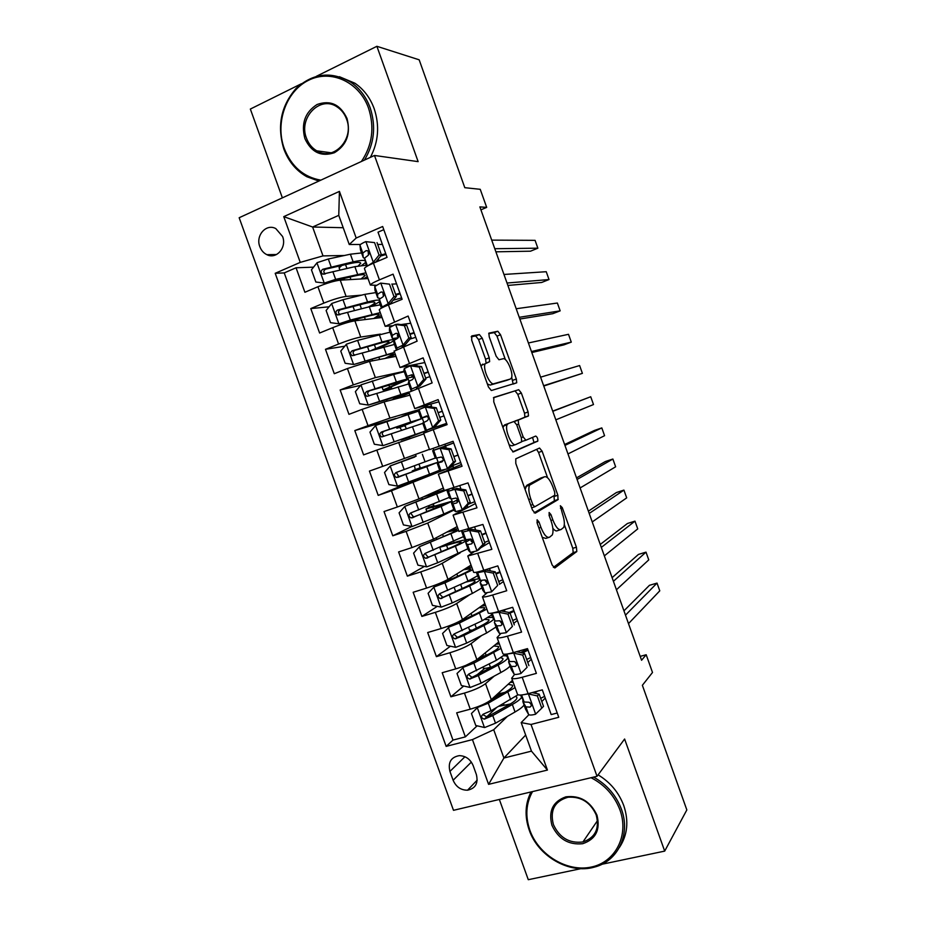 <?xml version="1.0" encoding="UTF-8"?>
<svg xmlns="http://www.w3.org/2000/svg" width="926" height="926" viewBox="0 0 926 926"><rect width="100%" height="100%" fill="white"/><g stroke="black" fill="none" stroke-linecap="round" stroke-linejoin="round"><path stroke-width="1.39" d="M537.103 519.799L537.161 523.132L552.139 564.987L554.824 567.974L576.805 551.514L576.412 547.197L562.279 507.633L560.346 505.735L562.452 513.814C564.466 519.88 564.883 524.405 563.691 527.403L561.11 529.51C558.494 530.355 555.739 527.149 552.834 519.88L550.958 514.625L549.118 512.483L549.199 515.701L551.086 520.991C553.146 527.183 553.551 531.837 552.29 534.95L549.558 537.207C546.803 538.11 543.932 534.846 540.946 527.392L539.013 521.986L537.103 519.799M259.836 246.663C261.248 250.402 263.597 253.076 266.862 254.673C276.376 259.708 287.037 247.485 282.58 236.489L275.809 228.595C266.167 223.235 255.321 235.632 259.836 246.663M482.238 338.175L479.367 334.541L471.785 335.906L471.681 340.155L488.442 386.987L491.336 390.529L516.72 382.785L516.338 379L500.526 334.749L497.818 331.242L488.859 333.152L489.241 336.867L496.174 356.244L498.94 359.751L503.119 358.756C506.881 357.343 513.907 373.826 511.372 378.086L510.365 379.035L493.836 383.723C489.923 385.459 482.458 368.409 485.143 363.825L489.634 361.661L489.264 357.83L482.238 338.175L478.568 339.587L475.698 335.964L471.172 336.786M601.946 864.259L664.694 851.11L686.837 809.926L642.366 685.298L652.506 672.473L646.186 654.74L641.568 660.25L479.865 206.892L486.682 207.378L480.235 189.309L464.806 187.689L419.165 59.808L376.894 46.3L316.333 76.337M664.694 851.11L624.61 739.017L597.027 776.301L374.486 155.464L418.135 161.633L376.894 46.3M515.77 458.821L515.794 463.405L532.462 510.018L535.216 513.166L557.984 499.681L557.857 495.248L542.127 451.205L539.545 448.034L515.77 458.821M510.481 448.578L493.766 401.861L493.813 397.439L518.71 389.707L521.35 393.052L528.109 411.954L528.491 415.832L518.213 420.115L518.595 424.096L523.19 436.956L525.887 440.232L535.703 436.065C537.207 436.91 537.902 438.577 537.798 441.089L513.305 451.923L510.481 448.578M301.482 83.699L250.344 109.06L282.372 197.851M499.345 799.451L528.283 879.7L580.972 868.657M340.583 266.179L338.025 266.271M313.555 267.151L296.054 267.776L304.897 292.269L317.919 286.736L323.834 303.115C333.071 299.422 340.502 297.188 346.104 296.436L361.615 295.139M329.089 306.807L310.777 308.578L319.609 333.024L332.689 327.677L338.58 344.032C347.852 340.432 355.237 338.106 360.735 337.052L380.47 334.112M344.773 346.22L325.477 349.31L334.286 373.71L347.424 368.548L353.315 384.88L375.343 377.611L404.13 371.314M360.677 385.332L340.155 389.973L348.952 414.339L362.135 409.361L368.016 425.659L389.915 418.112L418.934 409.651M395.853 418.459L354.808 430.567L363.582 454.886L376.824 450.094L382.693 466.368L429.433 449.365M382.693 466.368L369.439 471.091L378.202 495.375L423.506 476.728M444.225 469.887L391.49 490.757L397.347 507.008L384.035 511.546L392.786 535.795L411.862 526.466M453.983 510.018L427.719 523.063L406.132 531.362L411.977 547.579L398.608 551.942L407.347 576.146L424.409 566.411M460.303 552.764L442.211 563.321C437.303 565.936 430.15 568.795 420.751 571.898L426.585 588.091L413.17 592.27L421.886 616.427L437.292 606.333M469.933 594.561L456.68 603.497C451.876 606.403 444.769 609.354 435.336 612.352L441.17 628.523L427.696 632.527L436.401 656.65L450.406 646.209M471.785 630.27L471.149 630.745M481.624 635.525L471.126 643.616C466.426 646.788 459.354 649.832 449.909 652.749L455.719 668.896L442.2 672.716L450.893 696.792L464.447 693.076C473.915 690.252 480.953 687.115 485.537 683.654L494.241 676.084M484.796 668.34L476.913 674.95M463.706 686.039L450.893 696.792M557.232 713.008L551.178 714.583L542.312 689.858L528.098 693.678C522.102 695.218 518.583 695.461 517.53 694.419L517.391 694.049M514.636 674.383L511.684 678.179C512.715 679.14 516.222 678.839 522.195 677.253L536.385 673.376L527.496 648.617L513.34 652.61C507.379 654.242 503.906 654.636 502.922 653.791L502.806 653.478M500.584 633.835L497.077 637.528C498.026 638.292 501.487 637.829 507.436 636.162L521.57 632.088L512.668 607.294L498.57 611.484C492.632 613.197 489.206 613.741 488.291 613.105L488.199 612.85M486.914 593.01L482.434 596.807C483.314 597.363 486.717 596.761 492.644 595.001L506.73 590.742L497.806 565.902L483.766 570.277C477.851 572.083 474.471 572.777 473.637 572.337L473.568 572.152M474.17 551.699L467.769 556.017L491.856 549.326L482.921 524.44L458.914 531.385M475.432 503.57L453.08 515.157L476.971 507.83L468.012 482.897L444.237 490.537M461.403 464.482L438.368 474.228L462.051 466.264L453.08 441.297L429.525 449.642L423.633 433.241L433.241 429.652L439.202 446.239M433.241 429.652L447.096 424.629L438.125 399.615L414.779 408.609L438.912 401.803M408.898 392.254L432.129 382.924L423.136 357.864L399.997 367.495L424.814 362.552M394.129 351.174L417.128 341.15L408.123 316.044L385.193 326.322L392.508 325.755M379.336 310.036L379.266 309.828C379.625 308.925 382.67 307.282 388.411 304.897L402.115 299.295L393.087 274.154L379.428 279.86C373.699 282.303 370.678 284.039 370.365 285.069L376.106 285.277M317.919 286.736C327.156 282.997 334.599 280.81 340.247 280.161L368.027 278.564M332.689 327.677C341.937 324.031 349.345 321.75 354.889 320.813L382.021 317.491M416.55 364.3L417.151 365.967M347.424 368.548L369.497 361.406L395.992 356.348M430.856 404.13L431.516 405.993L429.166 406.699M362.135 409.361L384.093 401.919L409.94 395.147M376.824 450.094L423.865 433.889M397.347 507.008L419.003 498.882L443.322 488.014M449.781 467.584L453.138 466.183L453.682 467.711M411.977 547.579L433.518 539.175L457.201 526.605M467.26 505.492L467.931 507.355M426.585 588.091C435.996 585.024 443.137 582.13 447.999 579.398L471.045 565.126M441.17 628.523C450.603 625.548 457.699 622.561 462.456 619.552L484.877 603.59M455.719 668.896C465.188 666.014 472.237 662.923 476.89 659.636L498.686 641.996M476.369 774.53L473.151 765.594C470.35 759.181 465.732 755.859 459.273 755.639C450.95 757.179 447.837 762.434 449.932 771.404L453.127 780.259C456.055 786.892 460.859 790.214 467.537 790.202C475.501 788.454 478.441 783.234 476.369 774.53M597.027 776.301L453.497 810.319L239.163 217.737L374.486 155.464M296.054 267.776L284.236 272.915L275.196 273.297L446.158 746.379L472.434 739.596L493.72 729.723L507.355 716.4M275.196 273.297L300.255 262.382L283.761 216.638L339.425 191.393L356.186 238.028L382.658 226.5L558.76 717.291L531.026 724.456L547.428 770.073L488.581 784.357L472.434 739.596M396.571 283.865L391.953 284.178M410.704 323.243L400.993 324.586M489.449 542.59L480.513 547.926M503.431 581.551L499.345 584.387M517.391 620.455L513.733 623.36M284.236 272.915L452.976 740.094L465.361 736.876L456.68 712.835L470.258 709.189C479.737 706.399 486.752 703.228 491.301 699.662L512.46 680.344M531.327 659.289L527.785 662.495M383.804 229.671L378.016 232.183L387.056 257.37L373.421 263.158C367.715 265.635 364.705 267.429 364.427 268.552L364.52 268.818M449.909 652.749L436.401 656.65M435.336 612.352L421.886 616.427M420.751 571.898L407.347 576.146M406.132 531.362L392.786 535.795M391.49 490.757L378.202 495.375M354.808 430.567L368.016 425.659M340.155 389.973L353.315 384.88M325.477 349.31L338.58 344.032M310.777 308.578L323.834 303.115M343.21 227.715L312.606 227.009L323.012 255.9L344.507 255.483M493.72 729.723L503.906 758.024L531.455 751.136L521.188 722.593L531.026 724.456M525.667 735.047L503.906 758.024L488.581 784.357M545.252 698.054L541.814 701.561M528.873 714.756L521.188 722.593M480.918 209.832L486.682 207.378M529.406 485.467L529.082 484.564M646.186 654.74L640.179 656.372M360.538 244.476L349.252 244.51L338.766 215.353L312.606 227.009L283.761 216.638M382.415 244.418L377.681 244.429M438.901 427.604L438.426 426.307M431.516 407.046L431.18 406.12M453.138 466.183L452.548 465.604M446.263 448.115L445.475 445.927M445.464 445.892L444.862 444.225M460.986 489.113L459.771 485.71M475.686 530.042L474.644 527.137M490.363 570.902L489.495 568.495M505.006 611.692L504.323 609.771M519.636 652.413L519.116 650.978M378.919 260.6L378.317 258.933M505.654 704.999L506.858 704.674M501.753 694.176L501.394 693.157M496.336 707.811L486.335 717.187M477.145 725.81L465.361 736.876M452.976 740.094L446.158 746.379M480.883 581.181L480.629 580.498M466.681 541.675L465.998 539.789M453.902 509.809L452.038 510.423M434.167 506.337L433.356 504.103M452.455 502.112L451.344 498.998M452.791 466.31L449.816 467.537M443.936 469.98L423.68 477.203L423.437 476.531M420.404 468.093L418.98 464.123M416.133 456.229L415.508 454.481M438.218 462.479L436.655 458.15M433.796 450.175L433.148 448.381M418.888 409.72L401.826 416.469M409.801 438.623L409.246 437.084M406.248 428.738L404.975 425.196M427.21 431.863L426.655 430.324M423.714 422.152L422.233 418.008M404.211 371.558L403.505 371.824M360.978 384.973L368.224 405.067L359.751 403.782L355.376 391.64L361.117 384.799L393.643 374.463L396.374 382.056C404.396 379.602 408.343 378.688 408.216 379.313L388.075 388.237L390.506 387.762L391.872 388.804L391.166 386.837M408.991 381.165L407.938 378.236M394.233 340.12L393.619 338.395M383.653 293.426L382.936 293.484M356.186 238.028L349.252 244.51M323.012 255.9L300.255 262.382M531.455 751.136L547.428 770.073M339.425 191.393L338.766 215.353M542.254 537.369L545.808 538.388L548.632 537.497M552.857 528.271C554.686 530.598 556.213 531.397 557.452 530.679L560.265 529.788M553.401 567.383L573.182 552.637L572.8 548.319L564.339 524.66M547.59 477.758L538.538 452.432L536.594 449.376M534.094 512.819L554.373 500.862L553.991 495.676M532.797 504.601L534.707 506.811L554.79 495.213L554.697 492.111L552.764 486.671C549.94 479.541 547.185 476.242 544.511 476.774L529.533 485.189C528.318 488.233 528.723 492.806 530.748 498.906L532.797 504.601L530.772 505.26M541.34 477.828L544.511 476.774M525.111 489.449L526.825 485.317L540.865 477.99M493.431 397.763L518.71 389.707M514.509 421.538L524.903 417.105L524.533 413.227L517.784 394.349L515.134 391.015M521.801 441.505L525.887 440.232M512.668 451.865L533.989 442.559L532.566 437.396M508.189 423.633L507.17 424.664C504.357 429.351 511.858 446.853 515.666 444.561L521.697 441.795L521.315 437.732L516.708 424.826L513.965 421.48L504.473 424.965L502.98 427.627M509.161 444.897L511.951 445.857L515.493 444.619M504.473 424.965L513.965 421.48M486.046 362.842L485.594 359.219L478.568 339.587M482.631 364.138L481.069 366.383M487.365 383.966L490.132 385.089L493.836 383.723M506.962 380.297L490.132 385.089M505.388 359.647L496.984 336.115L494.264 332.619L488.731 333.615M513.166 384.082L511.673 377.229M494.114 698.401L496.683 694.755M501.244 693.192L500.596 694.813M478.673 706.399L471.45 713.506L475.767 725.498L484.657 727.547L495.503 723.183L515.041 711.99C519.752 709.27 522.762 706.943 524.07 705.01M510.376 703.968L499.102 706.249M477.434 707.51L488.291 703.181L515.076 687.59M513.131 682.207L510.203 682.404M490.039 700.669L504.485 692.66C510.62 689.175 513.27 686.687 512.437 685.182L508.119 684.302M497.343 694.141L499.901 693.551L499.427 692.243M518.028 694.778L491.035 710.786L483.164 714.212C480.698 716.388 481.069 718.032 484.298 719.143L492.759 715.578L512.344 704.501C517.183 701.734 520.227 699.408 521.488 697.498M515.805 696.537L516.743 697.174C517.611 698.76 514.983 701.318 508.872 704.848L487.064 716.979L483.476 714.999M505.052 692.335L499.901 693.551M522.947 699.975L522.877 701.688L525.887 706.874L528.619 714.513C529.359 715.3 531.64 715.208 535.494 714.27L541.756 708.17L537.358 695.924L528.179 693.91L523.121 694.766M525.864 706.839L528.619 714.513L525.586 709.212L522.877 701.688M540.657 698.331L544.638 696.364M541.756 708.17L543.527 706.341L539.152 694.141L537.358 695.924M532.114 692.602L539.152 694.141M625.478 615.165L657.02 583.102L659.775 590.834L628.499 623.615M534.221 693.065L537.717 691.097M525.887 706.874L529.996 707.117C532.114 705.357 531.721 703.725 528.804 702.221L524.151 702.024L520.493 695.056M531.431 705.045L529.672 702.475M623.939 610.836L649.45 585.313L657.02 583.102M532.519 791.591C525.98 803.34 525.1 816.234 529.88 830.275C538.596 854.976 566.967 872.292 591.112 867.095C615.396 862.28 629.286 835.46 619.969 809.995C614.494 795.631 604.852 784.866 591.054 777.713M593.601 777.111C606.854 784.53 616.126 795.237 621.439 809.243C630.872 834.21 617.989 861.203 594.527 867.072C569.548 874.526 538.064 856.353 529.197 830.02C524.51 816.35 525.123 803.652 531.038 791.938M551.931 825.309C548.273 810.979 552.915 801.476 565.867 796.835C580.012 795.156 590.371 801.268 596.969 815.169C600.58 829.742 595.835 839.245 582.709 843.702C568.622 845.149 558.366 839.014 551.931 825.309M596.194 814.926C590.394 802.252 581.019 796.36 568.032 797.24C554.662 801.071 549.789 810.181 553.401 824.568C559.559 837.81 569.397 843.609 582.929 841.965C595.302 837.683 599.712 828.677 596.194 814.926M598.103 774.854C610.292 782.262 618.857 792.529 623.788 805.643C628.962 821.246 627.504 835.194 619.413 847.487M361.429 161.471C372.321 145.243 374.694 127.487 368.56 108.215C359.334 81.87 330.814 68.929 308.451 80.331C285.96 91.338 274.929 123.135 284.236 148.415C291.389 166.506 303.589 177.086 320.824 180.165M318.845 181.068L306.9 176.75C296.204 170.754 288.507 161.494 283.831 148.982C276.874 126.04 280.972 105.865 296.089 88.433C313.057 73.085 331.276 70.989 350.757 82.171C359.658 88.283 366.129 96.836 370.18 107.821C376.188 126.422 374.266 143.854 364.416 160.105M304.874 138.576C300.973 123.528 305.059 112.162 317.132 104.476C330.408 99.823 340.374 104.488 347.03 118.482C350.885 133.784 346.694 145.197 334.46 152.697C321.218 157.084 311.356 152.385 304.874 138.576M346.544 119.084C344.588 113.794 341.428 109.731 337.076 106.895C320.153 95.019 298.137 117.949 306.483 138.182C308.578 143.796 311.993 148.021 316.738 150.822C333.337 161.599 354.704 139.247 346.544 119.084M339.425 76.719L354.878 83.201C363.733 89.278 370.168 97.774 374.185 108.689C379.764 125.623 378.491 141.84 370.388 157.351M483.198 656.997L483.117 656.21M498.674 646.892L498.512 646.464C499.253 647.714 496.521 649.983 490.317 653.281L465.026 665.771L457.016 673.503L461.345 685.518L470.211 687.474L481.092 683.168L500.85 672.531C505.608 669.938 508.687 667.773 510.064 666.037M492.319 666.766L490.444 667.264C486.277 668.387 483.858 668.618 483.175 667.993L483.106 667.773M462.988 667.414L473.869 663.143L500.978 648.397M499.357 643.871L495.838 644.299M498.512 646.464L493.743 645.989M480.698 656.557L486.115 655.481M505.492 654.207L496.44 660.273L468.718 674.093C466.264 676.188 466.6 677.844 469.69 679.059L478.348 675.563L498.153 665.018C503.188 662.322 506.337 660.099 507.587 658.374M506.418 655.886L503.767 655.758M500.816 657.796L502.83 658.467C503.605 659.798 500.897 662.148 494.715 665.493L472.677 677.045L471.832 677.265L469.065 674.95M484.703 608.035L484.576 607.676C485.224 608.671 482.411 610.732 476.138 613.845L450.603 625.756L442.57 633.442L446.911 645.468L455.742 647.332L466.658 643.095L486.636 632.99L496.035 627.006M472.248 630.201L469.494 629.969M448.508 627.238L459.423 623.024L486.868 609.134M485.548 605.477L481.161 606.241M484.576 607.676L479.055 607.734M465.269 618.244L466.38 618.603M491.671 614.887L482.214 620.733L454.238 633.916C451.819 635.93 452.096 637.586 455.071 638.882L463.903 635.467L483.928 625.478C489.264 622.793 492.528 620.686 493.72 619.158M492.551 617.329L487.921 617.642M484.773 619.425L488.893 619.702C489.576 620.779 486.787 622.909 480.536 626.08L458.266 637.042L457.259 637.262L454.643 634.819M470.697 569.108L470.605 568.83C471.16 569.571 468.267 571.4 461.924 574.34L434.005 587.003L428.101 593.311L432.442 605.349L441.251 607.132L452.189 602.953L472.387 593.404L481.971 587.894M434.005 587.003L444.955 582.848L472.723 569.803M471.728 567.025L465.836 568.356M470.605 568.83L463.752 569.652M477.619 575.764L467.966 581.111L439.734 593.67C437.35 595.615 437.581 597.27 440.429 598.647L469.679 585.869C475.559 583.102 478.974 581.088 479.934 579.792M479.066 578.738L469.609 580.336M465.824 582.107C471.114 580.729 474.158 580.324 474.934 580.88C475.524 581.702 472.654 583.6 466.334 586.586L443.832 596.981L442.663 597.189L440.197 594.608M456.68 530.112L456.622 529.927C457.074 530.401 454.099 532.01 447.686 534.765L419.478 546.699L413.598 553.111L417.95 565.173L426.736 566.862L437.709 562.742L467.896 548.736M419.478 546.699L458.567 530.413M457.884 528.514L448.879 531.015M456.622 529.927L446.83 532.103M444.769 545.275L448.67 544.268C458.833 541.039 464.609 539.661 466.021 540.147C466.611 540.807 463.081 542.821 455.407 546.201L458.127 553.736M447.848 548.886L446.587 545.402L440.707 547.034M463.532 536.582L425.196 553.354C422.846 555.241 423.043 556.896 425.763 558.332L455.407 546.201M446.587 545.402C455.013 542.729 459.805 541.594 460.951 541.999C461.449 542.555 458.497 544.233 452.096 547.046L429.375 556.85L428.055 557.047L425.74 554.315M527.091 667.322L520.863 673.538L527.091 667.322L522.681 655.064L513.536 653.143L507.089 654.034M513.536 653.143L514.543 652.274M520.863 673.538C517.021 674.533 514.775 674.73 514.115 674.105L511.349 669.614L508.64 662.078L511.349 666.419L515.377 666.431C517.46 664.706 517.102 663.074 514.312 661.523L509.601 661.558L505.804 654.184M526.686 659.451L530.714 657.553M528.92 665.655L524.533 653.432L522.681 655.064M516.43 651.742L524.533 653.432M613.406 581.308L646.001 552.139L648.756 559.883L616.427 589.769M527.727 649.253L520.493 652.587M508.895 660.435L508.64 662.078M522.252 652.957L528.063 650.168M516.789 664.544L514.763 661.639M612.109 577.662L638.454 554.419L646.001 552.139M512.402 626.416L506.198 632.736L512.402 626.416L507.992 614.135L498.859 612.306L492.1 613.081M498.859 612.306L500.804 610.847L499.658 611.148M506.198 632.736L499.531 633.569L497.088 629.946L494.38 622.411L496.776 625.883L500.735 625.663C502.772 623.985 502.459 622.353 499.797 620.767L495.028 621.022L492.667 617.642L491.093 613.243M512.703 620.501L516.754 618.684M514.289 624.9L509.89 612.665L507.992 614.135M500.804 610.847L509.89 612.665M601.31 547.405L634.981 521.141L637.736 528.896L604.342 555.878M513.837 610.535L509.207 612.526M494.889 620.814L494.38 622.411M510.052 613.093L514.104 611.287M502.112 623.962L499.727 620.756M492.262 613.313L495.028 621.022L492.238 613.29M600.256 544.442L627.446 523.491L634.981 521.141M497.679 585.44L491.509 591.864L497.679 585.44L493.269 573.125L484.159 571.4L477.666 572.696L477.145 572.083M484.159 571.4L486.162 570.103L482.782 570.578M491.509 591.864L484.946 592.987L482.805 590.221L480.096 582.662L482.191 585.29L486.057 584.838C488.06 583.195 487.794 581.563 485.247 579.931L480.432 580.417L478.383 577.893L476.346 572.245M498.697 581.493L502.783 579.745M499.635 584.086L495.225 571.828L493.269 573.125M486.162 570.103L495.225 571.828M589.202 513.455L623.927 490.109L626.694 497.864L592.235 521.94M499.913 571.747L495.815 573.449M481.844 580.452L480.096 582.662M496.035 574.074L500.121 572.337M487.4 583.264L485.259 580.752M588.392 511.175L616.427 492.528L623.927 490.109M482.944 544.384L484.946 543.192L478.835 549.708L476.809 550.924L482.944 544.384L478.51 532.056L469.436 530.424L463.035 532.01L461.981 531.061M469.436 530.424L471.496 529.29L468.325 530.066L467.549 529.44M476.809 550.924L470.35 552.359L468.51 550.426L465.79 542.856L467.572 544.627L471.357 543.932C473.325 542.323 473.093 540.691 470.663 539.036L465.801 539.731L464.065 538.075L461.588 531.165M484.668 542.428L488.778 540.738M484.946 543.192L480.536 530.922L478.51 532.056M471.496 529.29L480.536 530.922M577.083 479.46L612.873 459.03L615.64 466.797L580.116 487.956M485.965 532.901L481.844 534.545M471.137 539.221C467.19 541.143 465.408 542.358 465.79 542.856M472.654 542.497L470.964 540.958L471.936 539.823M482.006 534.996L486.115 533.318M576.516 477.862L605.384 461.518L612.873 459.03M433.542 509.161L432.801 507.078L425.948 509.034L428.842 507.39L428.981 505.851M433.472 504.415L433.322 505.885L430.903 507.24L452.027 501.209L441.123 506.464L443.832 514.011L453.798 509.508M442.64 491.058L404.928 506.325L399.083 512.842L403.447 524.926L412.197 526.524L443.832 514.011M404.928 506.325L445.927 490.259M444.017 489.935L426.724 495.433M442.605 490.965L423.958 496.672M449.423 497.331L410.646 512.981C408.331 514.798 408.482 516.453 411.086 517.935L441.123 506.464M432.801 507.078L446.957 503.05L414.883 516.639L413.436 516.824L411.271 513.907M468.174 503.269L470.246 502.239L464.157 508.86L462.074 509.913L468.174 503.269L463.741 490.919L454.689 489.379L448.392 491.255L447.003 490.606L449.214 489.264M454.689 489.379L456.807 488.407L453.682 489.333L452.201 488.731L453.578 487.828M462.074 509.913L455.719 511.638L454.18 510.562L451.448 502.98L452.93 503.894L456.634 502.968C458.567 501.371 458.37 499.739 456.055 498.061L451.17 498.998L449.735 498.188L447.003 490.606M468.487 504.149L474.76 501.672M470.246 502.239L465.824 489.935L463.741 490.919M456.807 488.407L465.824 489.935M564.941 445.406L601.807 427.905L604.574 435.695L567.974 453.925M472.005 493.998L467.85 495.584M457.757 499.646L451.448 502.98M457.838 501.753L456.645 501.105L457.919 500.133M467.954 495.85L472.086 494.241M564.617 444.515L594.342 430.474L601.807 427.905M419.223 469.366L418.98 468.695L412.244 470.94L415.265 469.575L414.42 465.813M419.872 466.611L419.721 468L417.198 469.158L438.01 462.213L426.805 466.658L429.525 474.228L439.676 470.211M414.779 457.016L390.344 465.882L384.533 472.503L388.908 484.611L397.636 486.115L429.525 474.228M390.344 465.882L416.11 456.159M414.698 456.773L407.984 459.122L416.087 456.101M435.289 458.023L396.073 472.526C393.793 474.297 393.897 475.941 396.397 477.48L426.805 466.658M418.98 468.695L432.928 464.03L400.379 476.381L398.793 476.531L396.826 473.336M453.381 462.074L455.511 461.206L449.457 467.943L447.316 468.834L453.381 462.074L448.948 449.712L439.919 448.265L432.639 450.649L453.671 442.929M439.919 448.265L453.682 442.964M447.316 468.834L439.827 470.639L437.095 463.046L441.887 461.924C443.774 460.361 443.612 458.729 441.401 457.027L435.37 458.243L432.639 450.649M451.031 466.183L460.708 462.549M455.511 461.206L451.089 448.89L448.948 449.712M442.096 447.455L451.089 448.89M552.776 411.318L590.719 396.745L593.497 404.546L555.82 419.837M458.011 455.025L453.844 456.553M443.114 460.546L437.095 463.046M453.867 456.634L458.046 455.106M436.505 458.185L433.704 450.43L436.505 458.185M552.706 411.109L590.719 396.745M401.815 430.44L399.731 427.384L396.849 428.206L403.481 425.624L403.157 424.721M418.448 411.156L375.748 425.381L369.972 432.106L374.347 444.237L383.051 445.637L426.631 430.567L409.292 437.222M383.051 445.637L421.55 432.384L401.12 440.047L409.338 437.338M408.007 414.42L410.739 422.001L422.279 418.448L401.826 426.446L404.176 425.752L405.53 426.759M410.739 422.001L381.477 432.014C379.22 433.727 379.29 435.37 381.686 436.945L422.835 423.367M381.686 436.945L384.14 436.169C381.628 434.56 381.616 432.893 384.093 431.192L417.186 420.265L403.481 425.624M438.565 420.821L440.753 420.115L434.884 426.782L432.523 427.673L438.565 420.821L434.12 408.424L425.127 407.081L419.015 409.535L418.251 410.623L420.994 418.228L427.453 416.376M425.127 407.081L427.361 406.433L436.331 407.776L434.12 408.424M434.734 426.944L430.659 428.784L446.645 423.356M432.523 427.673L425.451 430.648L446.668 423.413M440.753 420.115L436.331 407.776M543.759 386.026L582.396 373.352L543.643 385.714M582.396 373.352L579.618 365.55L540.599 377.171M438.114 412.764L442.315 411.306M442.281 411.19L438.079 412.649M427.233 416.191L426.191 416.376L426.666 415.901M439.769 417.36L443.971 415.901M425.451 430.648L422.719 423.043L427.118 420.809C428.958 419.258 428.831 417.638 426.724 415.924L420.994 418.228M421.816 417.313L419.015 409.547L421.816 417.313M368.224 405.067L409.13 391.964M368.432 405.102L407.475 393.261L391.548 399.963M409.246 393.226L393.886 399.349M393.643 374.463L404.268 371.696M387.276 390.24L386.073 389.452L383.098 389.985L389.626 387.103L388.793 384.788M396.374 382.056L366.846 391.42C364.624 393.099 364.67 394.742 366.962 396.351L408.667 383.931M366.962 396.351L369.462 395.738C367.066 394.071 367.09 392.427 369.532 390.784L403.111 381.118L389.626 387.103M423.726 379.486L425.972 378.942L420.138 385.714L417.719 386.455L423.726 379.486L419.27 367.078L410.299 365.828L404.303 368.571L403.84 370.527L406.583 378.155L413.598 376.847M410.299 365.828L412.822 365.365L421.538 366.58L419.27 367.078M419.987 385.887L416.989 387.184L416.445 388.851M417.719 386.455L411.665 389.059L411.051 390.587L411.966 390.645M425.972 378.942L421.538 366.58M531.813 352.54L563.876 344.889L571.284 342.122L531.455 351.533M571.284 342.122L568.506 334.309L528.399 342.979M424.062 373.606L428.275 372.194M428.182 371.916L423.946 373.305M413.436 376.292L411.804 376.315L412.29 374.891M425.647 378.028L429.872 376.639M411.051 390.587L408.308 382.97L408.864 381.28L412.325 379.637C414.13 378.097 414.015 376.465 412.001 374.741L407.093 376.361L406.583 378.155M404.303 368.571L407.093 376.373L404.292 368.594M390.054 332.179L357.621 340.374L346.474 344.159L340.756 351.093L345.143 363.27L353.801 364.485L394.557 352.366M353.801 364.485L383.329 355.897C390.077 353.975 393.423 353.362 393.388 354.068L385.123 358.42M395.298 354.426L387.438 357.98M379.243 334.436L381.987 342.053C390.101 339.819 394.14 339.171 394.129 340.12C393.365 341.451 388.017 344.113 378.086 348.107L375.701 349.125M371.662 350.271L375.736 348.523L374.393 344.785M381.987 342.053L352.193 350.769C350.005 352.401 350.016 354.045 352.227 355.677L394.464 344.437M352.227 355.677L354.774 355.225C352.47 353.524 352.528 351.88 354.947 350.306L378.884 343.523C385.644 341.659 389.024 341.115 389.013 341.914C388.399 343.014 383.977 345.213 375.736 348.523M408.864 338.083L411.167 337.712L405.218 344.761L402.879 345.166L408.864 338.083L404.396 325.651L395.46 324.494L389.545 327.549L389.406 330.374L392.149 338.002C392.184 338.661 394.268 338.511 398.388 337.585M395.46 324.494L397.821 324.169L406.722 325.327L404.396 325.651M405.218 344.761L402.254 346.208L402.115 347.053M402.879 345.166L396.93 348.072L396.768 349.368M411.167 337.712L406.722 325.327M519.856 319.019L552.764 313.694L560.161 310.858L519.243 317.305M560.161 310.858L557.371 303.034L516.187 308.74M409.975 334.379L414.223 333.024M414.061 332.584L409.801 333.892M398.77 336.497L397.381 336.173L397.659 333.742M410.033 339.055L415.751 337.307M396.316 349.588L393.886 342.828L394.117 340.293L397.497 338.384C399.268 336.856 399.187 335.224 397.254 333.499L395.715 333.429L392.358 335.351L392.149 338.002M375.829 292.593L364.821 294.352L342.979 299.723L331.797 303.45L326.114 310.488L330.513 322.676L339.136 323.811L350.306 320.06L380.273 312.618M339.136 323.811L368.965 315.963C375.782 314.227 379.22 313.845 379.278 314.817L373.745 318.498M381.327 315.569L376.222 318.197M379.382 300.232C377.727 299.85 373.791 300.429 367.564 301.969L337.527 310.048C335.362 311.645 335.351 313.277 337.469 314.944L369.3 306.784L380.239 304.874M372.136 306.101L379.417 301.772M337.469 314.944L340.074 314.655C337.863 312.907 337.944 311.286 340.34 309.759L364.508 303.578C371.349 301.899 374.81 301.587 374.891 302.64C374.706 303.52 372.472 305.001 368.189 307.073M393.967 296.621L396.34 296.401L390.413 303.566L388.029 303.809L393.967 296.621L389.499 284.155L380.586 283.101L374.775 286.447L374.949 290.151L377.704 297.79L380.03 298.496M380.586 283.101L389.499 284.155M390.413 303.566L387.508 305.267M388.029 303.809L382.172 307.004L382.172 307.721M396.34 296.401L391.883 283.993M507.876 285.44L541.652 282.465L549.014 279.548L507.02 283.032M549.014 279.548L546.236 271.712L503.964 274.455M395.865 295.093L400.136 293.797M399.916 293.183L395.622 294.422M383.387 296.447L382.936 292.477M393.168 300.232L401.618 297.917M381.419 308.138L379.428 302.617L379.359 299.225L382.646 297.061C384.383 295.544 384.325 293.912 382.473 292.176L380.864 292.107L377.588 294.26L377.704 297.79M379.359 299.225L382.172 307.004L379.359 299.225M361.58 252.948L350.387 254.199L328.313 259.002L317.097 262.671L311.449 269.825L315.847 282.025L324.447 283.067L335.652 279.374L365.955 272.811M324.447 283.067L354.577 275.971C361.464 274.42 364.983 274.258 365.133 275.497L361.001 278.969M367.333 276.654L363.617 278.819M341.949 265.392L339.124 267.857M344.692 278.275L343.407 279.756M364.798 260.588C362.853 260.137 358.964 260.553 353.13 261.838L322.827 269.258C320.697 270.82 320.651 272.452 322.688 274.131L354.866 266.653L366.001 265.253M361.73 265.392L365.133 262.845M325.2 273.934C323.232 272.117 323.394 270.519 325.709 269.142L350.109 263.563C357.031 262.07 360.573 261.977 360.746 263.297L358.154 265.97M375.447 262.301L373.143 262.382L379.047 255.067L374.567 242.6L365.689 241.64C362.031 243.26 360.133 244.476 359.983 245.274L360.469 249.858L363.224 257.509L364.613 258.481M365.689 241.64L374.567 242.6M373.143 262.382L367.39 266.063M379.047 255.067L381.477 255.02L377.021 242.6M381.477 255.02L375.655 262.22M495.885 251.814L530.517 251.189L537.867 248.191L494.773 248.712M537.867 248.191L535.078 240.343L491.718 240.123M380.667 256.027L386.038 254.5M385.748 253.712L381.431 254.881M376.616 261.028L379.973 260.38M366.488 266.607L364.566 258.076L367.772 255.68C369.474 254.152 369.428 252.52 367.657 250.784L365.99 250.703L362.795 253.099L363.224 257.509M368.421 255.136L368.189 251.166M364.566 258.076L367.379 265.866L364.566 258.076M340.247 280.161L346.104 296.436M354.889 320.813L360.735 337.052M369.497 361.406L375.343 377.611M384.093 401.919L389.915 418.112M398.655 442.373L404.477 458.532M413.193 482.747L419.003 498.882M427.719 523.063L433.518 539.175M442.211 563.321L447.999 579.398M456.68 603.497L462.456 619.552M471.126 643.616L476.89 659.636M485.537 683.654L491.301 699.662M522.195 677.253L528.098 693.678M373.421 263.158L379.428 279.86M388.411 304.897L394.407 321.565M403.377 346.555L409.361 363.2M418.32 388.133L424.293 404.755M448.126 471.102L454.076 487.655M462.988 512.472L468.938 529.001M477.828 553.771L483.766 570.277M492.644 595.001L498.57 611.484M507.436 636.162L513.34 652.61M464.447 693.076L470.258 709.189M471.346 762.098L453.127 780.259M464.945 756.75L449.932 771.404M538.909 528.04L540.946 527.392M549.049 515.238L550.958 514.625M550.912 520.493L552.834 519.88M560.473 508.224L562.279 507.633M572.8 548.319L576.412 547.197M572.962 552.891L576.597 551.78M536.999 522.634L539.013 521.986M538.538 452.432L542.127 451.205M554.257 496.429L557.857 495.248M554.373 500.862L557.984 499.681M531.674 507.807L534.557 506.858M526.825 485.317L530.552 484.066M528.723 499.565L530.748 498.906M517.784 394.349L521.35 393.052M524.533 413.227L528.109 411.954M524.567 417.441L528.156 416.168M514.914 421.052L518.572 419.756M516.685 424.779L518.595 424.096M521.28 437.628L523.19 436.956M533.989 442.559L537.578 441.308M485.594 359.219L489.264 357.83M506.765 380.366L510.365 379.035M494.264 332.619L497.818 331.242M496.984 336.115L500.526 334.749M512.773 380.32L516.338 379M475.698 335.964L479.367 334.541M500.897 694.535L496.336 695.773M477.284 707.661L484.437 727.489M504.149 705.346L503.57 703.737M512.344 704.501L515.041 711.99M507.946 692.266L510.643 699.767M492.759 715.578L495.503 723.183M488.291 703.181L491.035 710.786M487.064 716.979L484.9 719.016M535.645 714.108L528.41 693.956M524.116 701.977L521.604 694.975L524.151 702.024M531.362 705.751L529.996 707.117M462.838 667.565L469.991 687.428M490.444 667.264L489.287 664.058M486.185 655.434L485.259 652.865M498.153 665.018L500.85 672.531M493.743 652.772L496.44 660.273M478.348 675.563L481.092 683.168M473.869 663.143L476.612 670.748M472.677 677.045L470.443 678.92M448.358 627.4L455.523 647.286M476.369 628.152L474.98 624.309M471.947 615.883L471.068 613.417M483.928 625.478L486.636 632.99M479.518 613.209L482.214 620.733M463.903 635.467L466.658 643.095M459.423 623.024L462.178 630.652M458.266 637.042L455.974 638.743M433.854 587.165L441.031 607.086M462.12 588.554L460.662 584.491M457.699 576.261L456.854 573.912M469.679 585.869L472.387 593.404M465.257 573.576L467.966 581.111M449.446 595.314L452.189 602.953M444.955 582.848L447.709 590.487M443.832 596.981L441.47 598.509M419.328 546.861L426.516 566.816M443.415 536.582L442.605 534.348M450.985 533.885L453.694 541.432M434.954 555.091L437.709 562.742M430.463 542.613L433.218 550.264M429.375 556.85L426.944 558.193M521.014 673.376L513.756 653.189M509.578 661.523L506.892 654.057M514.092 674.07L511.326 666.384M516.639 665.308L515.377 666.431M506.348 632.574L499.091 612.352M499.531 633.569L496.764 625.86M501.846 624.795L500.735 625.663M491.671 591.702L484.391 571.446M480.42 580.394L477.642 572.673L480.432 580.417M484.946 592.987L482.168 585.267M486.983 584.202L486.057 584.838M476.959 550.762L469.667 530.459M465.801 539.731L463.023 531.999M470.339 552.347L467.561 544.615L470.35 552.359M472.063 543.527L471.357 543.932M433.09 506.094L428.611 507.61M404.778 506.487L411.977 526.477M429.108 496.834L428.518 495.19M436.678 494.125L439.399 501.684M420.45 514.798L423.205 522.461M415.936 502.297L418.702 509.96M414.883 516.639L412.394 517.819M462.224 509.74L454.921 489.414M451.159 498.998L448.381 491.243M452.93 503.894L455.719 511.638L452.918 503.883M419.466 468.232L414.998 469.806M390.205 466.056L397.416 486.081M422.36 454.307L425.08 461.877M405.912 474.448L408.667 482.11M401.398 461.912L404.164 469.598M400.379 476.381L397.821 477.388M447.466 468.66L440.151 448.3M438.264 463.093L441.054 470.848L438.253 463.093M375.597 425.543L382.832 445.603M412.464 426.793L415.184 434.363M391.351 434.016L394.117 441.702M386.825 421.469L389.603 429.166M384.093 431.192L381.477 432.014M404.176 425.752L399.731 427.384M432.673 427.511L425.347 407.116M423.576 422.221L426.377 429.988L423.576 422.233M393.92 399.048L393.249 397.173M398.099 386.848L400.831 394.441M376.766 393.527L379.533 401.224M372.24 380.956L375.007 388.665M369.532 390.784L366.846 391.42M390.506 387.762L386.073 389.452M417.869 386.281L410.531 365.851M411.653 389.082L408.852 381.292M346.324 344.333L353.582 364.462M379.672 359.462L378.861 357.193M383.711 346.856L386.443 354.461M362.159 352.968L364.937 360.677M357.621 340.374L360.399 348.095M354.947 350.306L352.193 350.769M403.03 344.993L395.68 324.528M392.346 335.362L389.545 327.572L392.358 335.351M394.129 340.27L396.93 348.072L394.117 340.293M396.571 333.302L395.715 333.429M331.658 303.624L338.916 323.787M365.307 319.539L364.45 317.143M361.441 308.786L359.971 304.723M369.3 306.784L372.032 314.4M364.821 294.352L367.564 301.969M347.516 312.328L350.306 320.06M342.979 299.723L345.768 307.455M340.34 309.759L337.527 310.048M388.168 303.624L380.806 283.125M377.588 294.283L374.775 286.47M382.044 292.003L380.864 292.107M316.958 262.845L324.239 283.043M350.919 279.548L350.016 277.036M346.926 268.447L345.537 264.581M354.866 266.653L357.61 274.281M350.387 254.199L353.13 261.838M332.862 271.642L335.652 279.374M328.313 259.002L331.103 266.746M325.709 269.142L322.827 269.258M373.282 262.197L365.909 241.663M362.795 253.134L359.983 245.309M367.46 250.68L365.99 250.703M276.561 254.523L266.862 254.673M511.684 678.179L517.53 694.419M497.077 637.528L502.922 653.791M482.434 596.807L488.291 613.105M467.769 556.017L473.637 572.337M453.08 515.157L458.96 531.512M438.368 474.228L444.26 490.606M408.864 392.173L414.779 408.609M394.082 351.035L399.997 367.495M379.266 309.828L385.193 326.322M364.427 268.552L370.365 285.069M477.191 780.132L467.537 790.202M573.182 552.637L576.805 551.514M554.639 500.572L558.251 499.392M525.794 486.439L529.533 485.189M524.903 417.105L528.491 415.832M514.555 421.411L518.213 420.115M534.198 442.327L537.798 441.089M503.443 425.995L507.17 424.664M487.539 362.46L489.634 361.661M481.439 365.226L485.143 363.825M513.409 384.001L516.72 382.785M501.001 694.419L496.429 695.658M486.393 717.175L484.298 719.143M582.929 841.965L597.502 820.61M354.878 83.201L350.757 82.171M316.738 150.822L331.276 152.802M482.967 667.403L483.175 667.993M471.832 677.265L469.69 679.059M468.591 627.481L469.551 630.155M465.072 617.688L465.327 618.406M457.259 637.273L455.071 638.882M454.191 587.489L455.661 591.564M450.684 577.731L451.217 579.213M480.791 581.262L480.501 580.463M442.663 597.201L440.429 598.647M439.781 547.428L441.32 551.722M436.273 537.705L436.875 539.36M466.588 541.745L466.114 540.402M428.055 557.047L425.763 558.332M506.904 654.057L509.601 661.558M511.349 666.419L514.115 674.105M496.776 625.883L499.554 633.592M482.191 585.29L484.969 593.01M463.035 532.01L465.824 539.742M433.322 505.885L428.842 507.39M425.948 509.034L426.955 511.823M421.839 497.621L422.499 499.438M452.363 502.17L452.073 501.36M413.424 516.835L411.086 517.935M448.392 491.255L451.17 498.998M419.721 468L415.265 469.575M412.244 470.94L412.568 471.843M398.793 476.531L396.397 477.48M400.889 439.422L401.12 440.047M396.421 427.002L396.849 428.206M386.455 399.337L387.103 401.132M381.975 386.894L383.098 389.985M408.146 379.151L407.834 378.259M408.864 381.28L411.665 389.059M371.997 359.172L372.588 360.816M367.518 346.718L369.057 351M394.025 339.854L393.504 338.407M357.517 318.949L358.049 320.431M353.026 306.471L354.496 310.557M379.382 299.11L379.162 298.485M374.775 286.447L377.588 294.26M339.055 267.66L339.911 270.045M324.945 274.027L322.688 274.131M359.983 245.274L362.795 253.099"/></g></svg>
